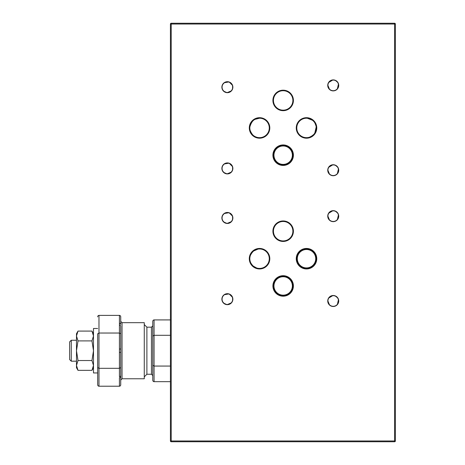 <?xml version="1.0" encoding="UTF-8"?>
<svg xmlns="http://www.w3.org/2000/svg" width="465" height="465" viewBox="0 0 465 465"><rect width="100%" height="100%" fill="white"/><g stroke="black" fill="none" stroke-linecap="round" stroke-linejoin="round"><path stroke-width="0.7" d="M296.78 127.939A9.73 9.73 0 0 0 306.511 137.669A9.73 9.73 0 0 0 316.241 127.939A9.73 9.73 0 0 0 306.511 118.215A9.73 9.73 0 0 0 296.78 127.939M314.91 123.027L316.026 125.916M316.194 126.98L314.805 133.025M313.712 134.484L311.242 136.443M309.58 137.175L312.544 135.577M312.48 120.255L307.342 118.25M327.912 170.231A5.318 5.318 0 0 1 333.231 164.912A5.318 5.318 0 0 1 338.549 170.231A5.318 5.318 0 0 1 333.231 175.549A5.318 5.318 0 0 1 327.912 170.231L329.406 173.922M337.392 173.544L338.421 169.062M337.41 166.941L335.643 165.488M332.603 164.947L328.831 167.243M327.912 216.155A5.318 5.318 0 0 1 333.231 210.837A5.318 5.318 0 0 1 338.549 216.155A5.318 5.318 0 0 1 333.231 221.474A5.318 5.318 0 0 1 327.912 216.155L329.406 219.846M337.392 219.468L338.421 214.981M337.41 212.86L335.643 211.412M332.603 210.872L328.831 213.168M327.912 300.995A5.318 5.318 0 0 1 333.231 295.676A5.318 5.318 0 0 1 338.549 300.995A5.318 5.318 0 0 1 333.231 306.313A5.318 5.318 0 0 1 327.912 300.995L329.406 304.685M337.392 304.308L338.421 299.826M337.41 297.705L335.643 296.252M332.603 295.711L328.831 298.007M327.912 85.391A5.318 5.318 0 0 1 333.231 80.073A5.318 5.318 0 0 1 338.549 85.391A5.318 5.318 0 0 1 333.231 90.71A5.318 5.318 0 0 1 327.912 85.391L329.406 89.082M337.392 88.71L338.421 84.223M337.41 82.102L335.643 80.648M332.603 80.108L328.831 82.404M222.991 90.193L224.049 91.338L226.478 92.43M227.519 92.506L231.157 90.931M232.587 88.257L232.593 86.141M232.285 85.136L229.512 82.317M228.553 82.003L224.531 82.694M222.991 171.422L224.049 172.562L226.478 173.66M227.519 173.73L231.157 172.16M232.587 169.481L232.593 167.365M232.285 166.365L229.512 163.546M228.553 163.227L224.531 163.924M222.991 220.974L224.049 222.119L226.478 223.212M227.519 223.287L231.157 221.712M232.587 219.032L232.593 216.923M232.285 215.917L229.512 213.098M228.553 212.784L224.531 213.476M222.991 302.186L224.049 303.325L226.478 304.424M227.519 304.494L231.157 302.924M232.587 300.245L232.593 298.129M232.285 297.129L229.512 294.304M228.553 293.99L224.531 294.688M222.165 300.239L222.479 301.256M223.682 295.351L222.997 296.164M222.165 298.112L222.061 299.181A5.318 5.318 0 0 1 227.379 293.857A5.318 5.318 0 0 1 232.698 299.181A5.318 5.318 0 0 1 227.379 304.499A5.318 5.318 0 0 1 222.061 299.181M222.165 219.027L222.479 220.044M223.682 214.144L222.997 214.958M222.165 216.905L222.061 217.969A5.318 5.318 0 0 1 227.379 212.65A5.318 5.318 0 0 1 232.698 217.969A5.318 5.318 0 0 1 227.379 223.287A5.318 5.318 0 0 1 222.061 217.969M222.165 169.475L222.479 170.492M223.682 164.587L222.997 165.401M222.165 167.348L222.061 168.417A5.318 5.318 0 0 1 227.379 163.093A5.318 5.318 0 0 1 232.698 168.417A5.318 5.318 0 0 1 227.379 173.736A5.318 5.318 0 0 1 222.061 168.417M222.165 88.245L222.479 89.263M223.682 83.363L222.997 84.177M222.165 86.124L222.061 87.188A5.318 5.318 0 0 1 227.379 81.869A5.318 5.318 0 0 1 232.698 87.188A5.318 5.318 0 0 1 227.379 92.506A5.318 5.318 0 0 1 222.061 87.188M249.839 259.331L249.821 258.703A9.73 9.73 0 0 0 259.551 268.433A9.73 9.73 0 0 0 269.281 258.703A9.73 9.73 0 0 0 259.551 248.973A9.73 9.73 0 0 0 249.821 258.703L249.833 258.244M250.06 260.836L250.339 261.842M250.716 262.777C252.466 265.742 254.384 267.462 256.471 267.933M256.657 267.991L253.163 266.044M251.984 264.818L250.955 263.266M250.542 262.376L250.275 261.65M249.972 257.006L250.17 256.128M250.594 254.907L251.606 253.088M252.135 252.402L252.681 251.815M253.582 251.019L258.034 249.095M258.877 248.996C255.332 249.025 252.483 251.21 250.344 255.547M250.06 256.558L249.879 257.616M307.162 248.996L307.76 249.054M307.987 249.089L309.016 249.304M309.161 249.339L309.853 249.566M312.091 250.734L312.713 251.205M315.247 254.419L315.456 254.878M315.927 256.25L316.206 257.854M316.223 258.11L316.142 260.086M315.985 260.906L315.654 262.033M315.061 263.347L314.753 263.87M313.474 265.498L312.91 266.032M312.59 266.294L311.713 266.927M310.858 267.404L310.207 267.701M310.12 267.735L309.626 267.921M309.58 267.933L309.086 268.084M309.202 268.055L309.696 267.898M309.731 267.881L310.242 267.689M310.37 267.631L310.975 267.346M312.195 266.602L312.701 266.213M314.59 264.12L314.904 263.62M315.386 262.69L315.59 262.202M315.921 261.173L316.148 260.016M316.217 258.029L315.909 256.18M312.556 251.077L312.073 250.716M309.841 249.56L308.853 249.257M308.068 249.101L307.499 249.025M316.241 258.703A9.73 9.73 0 0 0 306.511 248.973A9.73 9.73 0 0 0 296.78 258.703A9.73 9.73 0 0 0 306.511 268.433A9.73 9.73 0 0 0 316.241 258.703M395.372 24.035A0.785 0.785 0 0 0 394.587 23.25L394.587 24.035L395.372 24.035A0.785 0.785 0 0 0 394.587 23.25L171.213 23.25A0.785 0.785 0 0 0 170.428 24.035L170.428 440.965A0.785 0.785 0 0 0 171.213 441.75L394.587 441.75A0.785 0.785 0 0 0 395.372 440.965A0.785 0.785 0 0 1 394.587 441.75A0.785 0.785 0 0 0 395.372 440.965L395.372 24.035L395.372 440.965L394.587 440.965L394.587 24.035L171.213 24.035L171.213 23.25A0.785 0.785 0 0 0 170.428 24.035L171.213 24.035L171.213 440.965L170.428 440.965A0.785 0.785 0 0 0 171.213 441.75L171.213 440.965L394.587 440.965L394.587 441.75M179.874 441.75L202.63 441.75L179.874 441.75M249.868 126.986L249.821 127.939A9.73 9.73 0 0 0 259.551 137.669A9.73 9.73 0 0 0 269.281 127.939A9.73 9.73 0 0 0 259.551 118.215A9.73 9.73 0 0 0 249.821 127.939L249.891 129.113M250.077 130.171C251.734 134.344 253.873 136.681 256.494 137.181L255.116 136.6M254.832 136.448L254.512 136.268M251.641 133.606L250.158 130.479M250.153 130.456L249.885 129.043M250.036 125.916L251.158 123.022M252.268 121.487L253.57 120.266M254.977 119.354L259.551 118.215C254.785 118.046 251.559 120.952 249.874 126.933M273.955 285.946A9.207 9.207 0 0 1 287.765 277.971A9.207 9.207 0 0 1 287.765 293.921A9.207 9.207 0 0 1 273.955 285.946M292.886 285.946A9.73 9.73 0 0 0 283.162 276.216A9.73 9.73 0 0 0 273.432 285.946A9.73 9.73 0 0 0 283.162 295.676A9.73 9.73 0 0 0 292.886 285.946M293.409 285.946A10.253 10.253 0 0 0 278.035 277.064A10.253 10.253 0 0 0 278.035 294.827A10.253 10.253 0 0 0 293.409 285.946M297.304 258.703A9.207 9.207 0 0 1 311.114 250.728A9.207 9.207 0 0 1 311.114 266.678A9.207 9.207 0 0 1 297.304 258.703M316.764 258.703A10.253 10.253 0 0 0 301.384 249.821A10.253 10.253 0 0 0 301.384 267.584A10.253 10.253 0 0 0 316.764 258.703M273.955 155.182A9.207 9.207 0 0 1 287.765 147.213A9.207 9.207 0 0 1 287.765 163.157A9.207 9.207 0 0 1 273.955 155.182M292.886 155.182A9.73 9.73 0 0 0 283.162 145.452A9.73 9.73 0 0 0 273.432 155.182A9.73 9.73 0 0 0 283.162 164.912A9.73 9.73 0 0 0 292.886 155.182M293.409 155.182A10.253 10.253 0 0 0 278.035 146.306A10.253 10.253 0 0 0 278.035 164.064A10.253 10.253 0 0 0 293.409 155.182M269.805 258.703A10.253 10.253 0 0 0 254.425 249.821A10.253 10.253 0 0 0 254.425 267.584A10.253 10.253 0 0 0 269.805 258.703M292.886 231.204A9.73 9.73 0 0 0 283.162 221.474A9.73 9.73 0 0 0 273.432 231.204A9.73 9.73 0 0 0 283.162 240.928A9.73 9.73 0 0 0 292.886 231.204M293.409 231.204A10.253 10.253 0 0 0 278.035 222.322A10.253 10.253 0 0 0 278.035 240.08A10.253 10.253 0 0 0 293.409 231.204M269.805 127.939A10.253 10.253 0 0 0 254.425 119.063A10.253 10.253 0 0 0 254.425 136.82A10.253 10.253 0 0 0 269.805 127.939M316.764 127.939A10.253 10.253 0 0 0 301.384 119.063A10.253 10.253 0 0 0 301.384 136.82A10.253 10.253 0 0 0 316.764 127.939M292.886 100.44A9.73 9.73 0 0 0 283.162 90.71A9.73 9.73 0 0 0 273.432 100.44A9.73 9.73 0 0 0 283.162 110.17A9.73 9.73 0 0 0 292.886 100.44M293.409 100.44A10.253 10.253 0 0 0 278.035 91.559A10.253 10.253 0 0 0 278.035 109.316A10.253 10.253 0 0 0 293.409 100.44M333.231 79.899A5.493 5.493 0 0 1 337.991 88.141A5.493 5.493 0 0 1 328.476 88.141A5.493 5.493 0 0 1 333.231 79.899M333.231 164.738A5.493 5.493 0 0 1 337.991 172.974A5.493 5.493 0 0 1 328.476 172.974A5.493 5.493 0 0 1 333.231 164.738M333.231 210.662A5.493 5.493 0 0 1 337.991 218.899A5.493 5.493 0 0 1 328.476 218.899A5.493 5.493 0 0 1 333.231 210.662M333.231 295.502A5.493 5.493 0 0 1 337.991 303.738A5.493 5.493 0 0 1 328.476 303.738A5.493 5.493 0 0 1 333.231 295.502M227.379 293.688A5.493 5.493 0 0 1 232.134 301.925A5.493 5.493 0 0 1 222.619 301.925A5.493 5.493 0 0 1 227.379 293.688M227.379 81.695A5.493 5.493 0 0 1 232.134 89.937A5.493 5.493 0 0 1 222.619 89.937A5.493 5.493 0 0 1 227.379 81.695M227.379 162.924A5.493 5.493 0 0 1 232.134 171.161A5.493 5.493 0 0 1 222.619 171.161A5.493 5.493 0 0 1 227.379 162.924M227.379 212.476A5.493 5.493 0 0 1 232.134 220.718A5.493 5.493 0 0 1 222.619 220.718A5.493 5.493 0 0 1 227.379 212.476M120.731 352.412L119.424 352.412L119.424 349.023L120.731 349.023L120.731 326.221L120.731 375.528A1.308 1.128 180 0 1 119.424 376.662L119.424 368.315L98.981 368.315L98.981 386.217A1.517 1.308 90 0 1 97.673 384.7L97.673 367.565L98.981 368.315L98.981 333.033L97.673 333.789L97.673 367.565M119.424 352.412L119.424 368.315L120.731 367.565L120.731 376.557A1.308 1.128 180 0 1 119.424 377.685L119.424 386.217L98.981 386.217M146.888 374.255L151.451 374.255L151.451 327.174L146.888 327.174L146.888 374.255L144.272 376.871M122.039 322.669L144.272 322.669L144.272 378.766L122.039 378.766L122.039 322.669L120.731 321.362M120.731 375.528L120.731 384.7A1.517 1.308 90 0 1 119.424 386.217M97.673 328.488L93.488 328.488L93.488 372.953L97.673 372.953L97.673 333.789M97.673 316.898A1.511 1.308 90 0 1 98.981 315.386L98.981 333.033L119.424 333.033L119.424 349.023M119.424 325.087L119.424 333.033L120.731 333.789L120.731 340.258L120.731 326.221A1.308 1.133 0 0 0 119.424 325.087L119.424 323.303A1.308 1.133 0 0 1 120.731 324.436L120.731 316.898A1.511 1.308 90 0 0 119.424 315.386L98.981 315.386M170.428 319.914L154.066 319.914A1.511 1.308 -90 0 0 152.758 321.425L152.758 380.161A1.517 1.308 90 0 0 154.066 381.672L170.428 381.672M152.758 336.055L154.066 335.3L154.066 381.672M152.758 365.316L154.066 366.065L170.428 366.065M170.428 335.3L154.066 335.3L154.066 319.914M93.488 367.722L91.965 370.349L93.488 365.444L91.965 360.532L93.488 350.72L91.965 340.903L78.004 340.903L76.487 350.72L76.487 335.992L78.004 340.903M78.004 331.086L76.487 335.992L76.487 333.719L78.004 331.086L91.965 331.086L93.488 335.992L91.965 340.903M78.004 370.349L76.487 367.722L76.487 350.72L78.004 360.532L76.487 365.444L78.004 370.349L91.965 370.349M91.965 360.532L78.004 360.532M71.267 340.258L71.267 361.183L69.628 359.544L69.628 341.891L71.267 340.258L76.487 340.258M119.424 315.386L119.424 323.303M122.039 378.766L120.731 380.074M151.451 327.174L152.758 325.866M151.451 374.255L152.758 375.563M146.888 327.174L144.272 324.558M93.488 333.719L91.965 331.086M71.267 361.183L76.487 361.183"/></g></svg>
